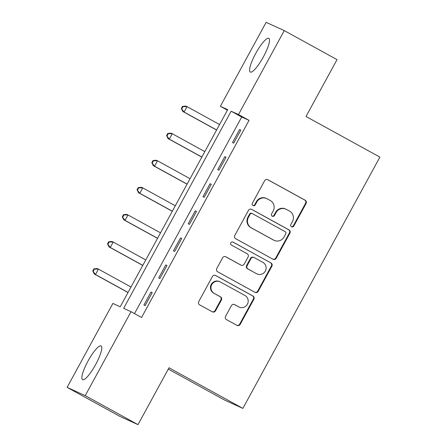 <?xml version="1.0" encoding="UTF-8"?>
<svg xmlns="http://www.w3.org/2000/svg" width="447" height="447" viewBox="0 0 447 447"><rect width="100%" height="100%" fill="white"/><g stroke="black" fill="none" stroke-linecap="round" stroke-linejoin="round"><path stroke-width="0.67" d="M291.505 226.774A1.693 1.654 114.5 0 0 293.768 226.081L306.083 203.491A2.425 2.364 114.5 0 0 305.172 200.222L267.882 179.722A2.425 2.364 114.5 0 0 264.652 180.705L252.332 203.301A1.693 1.654 114.5 0 0 253.08 205.642A1.693 1.654 114.5 0 0 255.231 204.894L256.829 201.971A7.75 7.565 114.5 0 1 267.166 198.814L270.273 200.519A7.75 7.565 114.5 0 1 273.195 210.973L271.597 213.895A1.693 1.654 114.5 0 0 272.346 216.236A1.693 1.654 114.5 0 0 274.503 215.488L276.095 212.565A7.75 7.565 114.5 0 1 286.432 209.403L289.539 211.113A7.75 7.565 114.5 0 1 292.461 221.561L290.868 224.489A1.693 1.654 114.5 0 0 291.505 226.774M291.377 226.696A1.693 1.654 114.5 0 0 293.277 225.858L305.597 203.268A2.425 2.364 114.5 0 0 304.681 199.999L267.485 179.549M252.846 205.508A1.693 1.654 114.5 0 0 254.745 204.67L256.338 201.748L256.829 201.971M272.111 216.102A1.693 1.654 114.5 0 0 274.011 215.264L275.603 212.342L276.095 212.565M88.003 361.064A19.249 4.185 118.8 0 1 101.1 345.939A19.249 4.185 118.8 0 1 95.647 364.545A19.249 4.185 118.8 0 1 82.55 379.671A19.249 4.185 118.8 0 1 88.003 361.064M255.723 53.444A19.249 4.185 118.8 0 1 268.82 38.319A19.249 4.185 118.8 0 1 263.367 56.925A19.249 4.185 118.8 0 1 250.27 72.051A19.249 4.185 118.8 0 1 255.723 53.444M225.573 316.342A2.425 2.364 114.5 0 0 226.484 319.611L236.944 325.36A2.425 2.364 114.5 0 0 240.173 324.377L253.857 299.283A2.425 2.364 114.5 0 0 252.946 296.02L215.655 275.514A2.425 2.364 114.5 0 0 212.42 276.503L198.742 301.591A2.425 2.364 114.5 0 0 199.653 304.86L212.291 311.805A2.425 2.364 114.5 0 0 215.521 310.821L221.377 300.082A2.425 2.364 114.5 0 0 220.466 296.814L214.197 293.372A6.481 6.325 114.5 0 1 211.649 284.845A6.481 6.325 114.5 0 1 220.399 281.996L244.95 295.495A6.481 6.325 114.5 0 1 247.498 304.016A6.481 6.325 114.5 0 1 238.748 306.871L234.658 304.619A2.425 2.364 114.5 0 0 231.423 305.608L225.573 316.342M284.258 30.608L337.021 59.624L306.016 116.488L379.889 157.109L242.877 408.402L169.005 367.786L138 424.65L85.237 395.64L67.111 387.376L112.879 303.429L120.226 306.782L227.713 109.644L220.365 106.297L266.133 22.35L284.258 30.608L238.486 114.555L231.138 111.208L123.657 308.341L131.005 311.693L85.237 395.64M131.005 311.693L141.559 317.493L249.04 120.36L238.486 114.555M273 259.232A2.425 2.364 114.5 0 0 276.229 258.243L289.913 233.155A2.425 2.364 114.5 0 0 289.002 229.887L251.711 209.38A2.425 2.364 114.5 0 0 248.476 210.369L234.798 235.463A2.425 2.364 114.5 0 0 235.709 238.726L273 259.232M271.882 266.216L258.204 291.31A2.425 2.364 114.5 0 1 254.974 292.299L217.683 271.793A2.425 2.364 114.5 0 1 216.767 268.53L222.623 257.79A2.425 2.364 114.5 0 1 225.858 256.801L240.978 265.116A2.425 2.364 114.5 0 0 244.207 264.132L248.096 257.008A2.425 2.364 114.5 0 0 247.18 253.74L231.434 245.085A1.693 1.654 114.5 0 1 230.769 242.855A1.693 1.654 114.5 0 1 233.06 242.106L270.971 262.953A2.425 2.364 114.5 0 1 271.882 266.216L271.396 265.993L257.712 291.086L258.204 291.31M249.04 120.36L241.693 117.008L134.502 313.615M239.581 129.569L232.496 142.571L233.72 143.129L240.81 130.127L239.581 129.569L240.76 130.217M224.819 156.651L217.734 169.648L218.957 170.206L226.042 157.21L224.819 156.651L225.998 157.299M210.056 183.728L202.972 196.73L204.195 197.283L211.28 184.287L210.056 183.728L211.23 184.376M195.289 210.811L188.204 223.807L189.427 224.366L196.518 211.37L195.289 210.811L196.468 211.453M180.527 237.888L173.442 250.884L174.665 251.443L181.75 238.447L180.527 237.888L181.705 238.536M165.764 264.965L158.674 277.967L159.903 278.526L166.988 265.524L165.764 264.965L166.938 265.613M150.997 292.047L143.912 305.044L145.135 305.603L152.226 292.606L150.997 292.047L152.176 292.696M168.29 369.093L224.752 400.143L242.877 408.402M138 424.65L119.88 416.392L67.111 387.376M227.422 110.174L220.365 106.297M241.693 117.008L231.138 111.208M285.94 209.157L285.449 208.933A7.75 7.565 114.5 0 0 275.603 212.342M266.669 198.563L266.183 198.339A7.75 7.565 114.5 0 0 256.338 201.748M272.905 259.182A2.425 2.364 114.5 0 0 275.743 258.02L289.421 232.932A2.425 2.364 114.5 0 0 288.511 229.663L251.315 209.213M285.734 233.898A1.693 1.654 114.5 0 0 285.097 231.613L252.365 213.616A1.693 1.654 114.5 0 0 250.102 214.303L248.42 217.387A7.75 7.565 114.5 0 0 251.343 227.836L273.715 240.14A7.75 7.565 114.5 0 0 284.057 236.983L285.734 233.898M252.259 213.56L251.767 213.336A1.693 1.654 114.5 0 0 249.616 214.079L250.102 214.303M274.212 240.391L273.72 240.168A7.75 7.565 114.5 0 1 273.229 239.916L250.851 227.612A7.75 7.565 114.5 0 1 247.934 217.164L249.616 214.079M254.879 292.243A2.425 2.364 114.5 0 0 257.712 291.086M225.461 256.628L240.492 264.892A2.425 2.364 114.5 0 0 240.642 264.97L241.134 265.194M232.725 241.967L270.971 262.953M256.673 273.748A6.481 6.325 114.5 0 0 265.423 270.893A6.481 6.325 114.5 0 0 262.875 262.372L254.226 257.612A2.425 2.364 114.5 0 0 250.996 258.601L247.113 265.725A2.425 2.364 114.5 0 0 248.024 268.988L256.181 273.525A6.481 6.325 114.5 0 0 256.595 273.732L257.086 273.955M254.069 257.539L253.583 257.316A2.425 2.364 114.5 0 0 250.504 258.377L250.996 258.601M256.181 273.525L247.532 268.77A2.425 2.364 114.5 0 1 246.621 265.501L250.504 258.377M271.396 265.993A2.425 2.364 114.5 0 0 270.48 262.73M239.162 307.078L238.67 306.854A6.481 6.325 114.5 0 1 238.257 306.648L234.262 304.446M219.985 281.789L219.499 281.565A6.481 6.325 114.5 0 0 211.157 284.622A6.481 6.325 114.5 0 0 213.711 293.148L214.197 293.372M212.196 311.755A2.425 2.364 114.5 0 0 215.035 310.598L220.885 299.859A2.425 2.364 114.5 0 0 219.974 296.59L213.711 293.148M236.849 325.31A2.425 2.364 114.5 0 0 239.687 324.153L253.365 299.06A2.425 2.364 114.5 0 0 252.454 295.797L215.258 275.341M219.589 124.54L187.025 106.637L184.075 112.052L182.851 111.493L216.588 130.043M181.851 108.755L183.03 106.587L182.538 106.364L181.359 108.532L184.075 112.052L216.639 129.96M182.538 106.364L185.801 106.079L187.025 106.637L183.03 106.587M182.851 111.493L181.359 108.532M204.827 151.622L172.263 133.714L169.312 139.134L168.083 138.576L201.826 157.126M167.083 135.832L168.268 133.664L167.776 133.441L166.597 135.609L169.312 139.134L201.871 157.037M167.776 133.441L171.039 133.161L172.263 133.714L168.268 133.664M168.083 138.576L166.597 135.609M190.059 178.699L157.5 160.797L154.545 166.211L153.321 165.653L187.058 184.203M152.321 162.909L153.5 160.747L153.014 160.523L151.829 162.686L154.545 166.211L187.109 184.114M153.014 160.523L156.277 160.238L157.5 160.797L153.5 160.747M153.321 165.653L151.829 162.686M175.297 205.782L142.733 187.874L139.782 193.294L138.559 192.735L172.296 211.286M137.559 189.992L138.738 187.824L138.246 187.6L137.067 189.768L139.782 193.294L172.346 211.196M138.246 187.6L141.509 187.315L142.733 187.874L138.738 187.824M138.559 192.735L137.067 189.768M160.534 232.859L127.971 214.957L125.02 220.371L123.791 219.812L157.534 238.363M122.791 217.069L123.975 214.901L123.484 214.677L122.305 216.845L125.02 220.371L157.579 238.273M123.484 214.677L126.747 214.398L127.971 214.957L123.975 214.901M123.791 219.812L122.305 216.845M145.767 259.936L113.208 242.034L110.253 247.448L109.029 246.889L142.766 265.44M108.029 244.151L109.208 241.983L108.722 241.76L107.537 243.928L110.253 247.448L142.816 265.356M108.722 241.76L111.985 241.475L113.208 242.034L109.208 241.983M109.029 246.889L107.537 243.928M131.005 287.019L98.441 269.111L95.49 274.531L94.267 273.972L128.004 292.522M93.267 271.228L94.446 269.06L93.954 268.837L92.775 271.005L95.49 274.531L128.049 292.433M93.954 268.837L97.217 268.558L98.441 269.111L94.446 269.06M94.267 273.972L92.775 271.005M293.277 225.858L293.768 226.081M254.745 204.67L255.231 204.894M274.011 215.264L274.503 215.488M267.569 179.577L267.882 179.722M304.681 199.999L305.172 200.222M305.597 203.268L306.083 203.491M251.393 209.241L251.711 209.38M288.511 229.663L289.002 229.887M289.421 232.932L289.913 233.155M275.743 258.02L276.229 258.243M247.934 217.164L248.42 217.387M250.851 227.612L251.343 227.836M273.229 239.916L273.715 240.14M225.539 256.656L225.858 256.801M240.492 264.892L240.978 265.116M246.621 265.501L247.113 265.725M247.532 268.77L248.024 268.988M234.34 304.474L234.658 304.619M238.257 306.648L238.748 306.871M219.974 296.59L220.466 296.814M220.885 299.859L221.377 300.082M215.035 310.598L215.521 310.821M215.337 275.369L215.655 275.514M252.454 295.797L252.946 296.02M253.365 299.06L253.857 299.283M239.687 324.153L240.173 324.377"/></g></svg>
